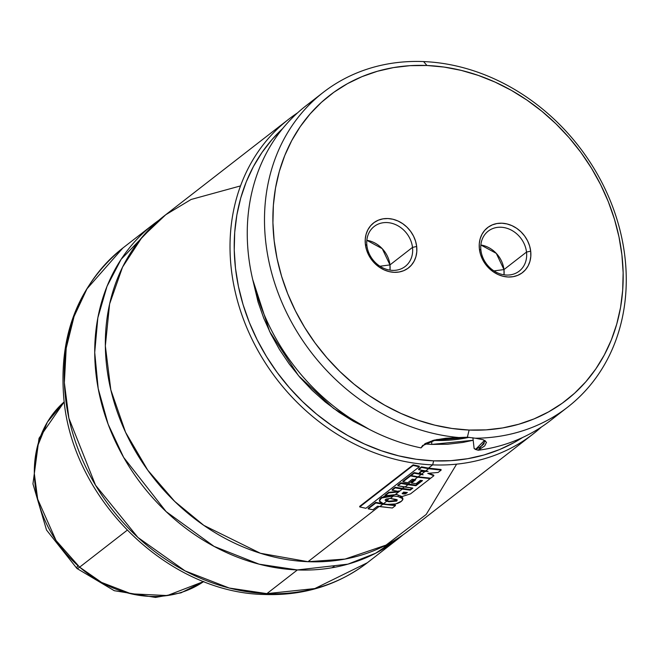 <?xml version="1.0" encoding="UTF-8"?>
<svg xmlns="http://www.w3.org/2000/svg" width="659" height="659" viewBox="0 0 659 659"><rect width="100%" height="100%" fill="white"/><g stroke="black" fill="none" stroke-linecap="round" stroke-linejoin="round"><path stroke-width="0.99" d="M240.51 185.912L191.085 199.479L165.738 214.743L142.13 237.125L122.574 267.06L109.608 303.956L105.341 345.901L110.819 389.848L125.564 432.296L147.74 470.155L174.717 501.425L203.837 525.38L260.437 553.272L308 561.699L345.036 559.079L386.042 545.1L426.175 514.49L456.613 464.15M379.946 266.236L389.955 264.91L390.004 270.132A25.306 21.442 52.2 0 0 389.955 264.91L412.501 247.397A25.306 21.442 -127.8 0 1 405.219 266.442A25.306 21.442 -127.8 0 1 381.734 267.299A25.306 21.442 -127.8 0 1 366.89 245.527A25.306 21.442 52.2 0 0 392.459 270.371A25.306 21.442 52.2 0 0 412.501 247.397L416.677 246.482A28.469 24.119 -127.8 0 1 394.131 272.324A28.469 24.119 -127.8 0 1 365.366 244.382L366.89 245.527L365.366 244.382L366.47 249.646L368.513 254.753L371.421 259.498L375.086 263.707L379.353 267.208L384.082 269.877L389.065 271.607L394.131 272.324L399.082 272.01L403.712 270.684L407.863 268.378L411.364 265.19L414.083 261.244L415.911 256.697L416.793 251.713L416.677 246.482L415.574 241.219L413.531 236.111L410.623 231.367L406.965 227.157L402.69 223.656L397.962 220.987L392.978 219.258L387.912 218.541L382.961 218.854L378.332 220.18L374.18 222.487L370.679 225.675L367.961 229.62L366.132 234.167L365.251 239.151L365.366 244.382A28.469 24.119 -127.8 0 1 387.912 218.541A28.469 24.119 -127.8 0 1 416.677 246.482L412.501 247.397A25.306 21.442 52.2 0 0 386.932 222.561A25.306 21.442 52.2 0 0 366.89 245.527A25.306 21.442 -127.8 0 1 374.172 226.482A25.306 21.442 -127.8 0 1 397.657 225.633A25.306 21.442 -127.8 0 1 412.501 247.397L389.955 264.91A25.306 21.442 52.2 0 0 366.841 240.304L382.269 248.698L389.955 264.91L379.946 266.236M503.97 269.58L493.962 270.907L503.97 269.58A25.306 21.442 52.2 0 0 480.856 244.983L496.285 253.369L503.97 269.58L526.516 252.076L503.97 269.58L504.02 274.803A25.306 21.442 52.2 0 0 503.97 269.58M480.913 250.206A25.306 21.442 -127.8 0 1 488.195 231.152A25.306 21.442 -127.8 0 1 511.681 230.304A25.306 21.442 -127.8 0 1 526.516 252.076A25.306 21.442 52.2 0 0 500.947 227.231A25.306 21.442 52.2 0 0 480.913 250.206L479.39 249.053A28.469 24.119 -127.8 0 1 501.927 223.212A28.469 24.119 -127.8 0 1 530.693 251.161L526.516 252.076L530.693 251.161L529.597 245.889L527.554 240.79L524.646 236.037L520.981 231.836L516.705 228.327L511.985 225.666L506.993 223.936L501.927 223.212L496.985 223.525L492.347 224.859L488.204 227.166L484.703 230.345L481.984 234.291L480.147 238.846L479.274 243.83L479.39 249.053L480.485 254.325L482.528 259.424L485.436 264.177L489.102 268.378L493.377 271.887L498.097 274.548L503.089 276.278L508.155 277.002L513.097 276.689L517.735 275.355L521.879 273.048L525.38 269.869L528.098 265.923L529.935 261.368L530.808 256.384L530.693 251.161A28.469 24.119 -127.8 0 1 508.155 277.002A28.469 24.119 -127.8 0 1 479.39 249.053L480.913 250.206A25.306 21.442 52.2 0 0 506.483 275.042A25.306 21.442 52.2 0 0 526.516 252.076A25.306 21.442 -127.8 0 1 519.234 271.121A25.306 21.442 -127.8 0 1 495.749 271.969A25.306 21.442 -127.8 0 1 480.913 250.206M323.149 92.458A199.257 168.852 -127.8 0 1 423.597 61.575A199.257 168.852 52.2 0 0 265.346 238.138A199.257 168.852 52.2 0 0 458.878 437.543A199.257 168.852 -127.8 0 1 279.35 296.163A199.257 168.852 -127.8 0 1 323.149 92.458L305.908 105.852A199.257 168.852 52.2 0 0 258.287 299.079A199.257 168.852 52.2 0 0 421.035 447.898L425.343 443.482L434.05 440.154L445.871 438.235L458.87 437.543L467.371 437.214L475.403 438.227A199.257 168.852 52.2 0 0 624.411 252.858A199.257 168.852 52.2 0 0 423.597 61.575L426.941 65.496A192.939 163.49 -127.8 0 1 621.907 254.901A192.939 163.49 -127.8 0 1 469.117 430.047L467.371 437.214L469.117 430.047L451.975 428.465L434.792 425.154L417.74 420.129L400.977 413.44L384.667 405.161L368.966 395.367L354.023 384.148L339.995 371.618L327.004 357.895L315.175 343.108L304.623 327.408L295.463 310.941L287.761 293.856L281.607 276.335L277.06 258.542L274.152 240.642L272.925 222.808L273.378 205.221L275.52 188.037L279.317 171.431L284.746 155.557L291.739 140.573L300.24 126.627L310.167 113.842L321.419 102.343L333.891 92.252L347.466 83.66L362.005 76.642L377.376 71.271L393.423 67.605L409.997 65.669L426.941 65.496L444.084 67.07L461.267 70.389L478.327 75.414L495.09 82.095L511.4 90.374L527.101 100.176L542.036 111.387L556.072 123.925L569.063 137.649L580.892 152.427L591.436 168.136L600.604 184.602L608.298 201.679L614.452 219.2L619.007 237.001L621.907 254.901L623.142 272.727L622.681 290.322L620.547 307.506L616.742 324.113L611.321 339.978L604.319 354.962L595.818 368.916L585.892 381.701L574.64 393.192L562.168 403.292L548.593 411.883L534.054 418.902L518.691 424.264L502.636 427.938L486.062 429.866L469.117 430.047A192.939 163.49 -127.8 0 1 274.152 240.642A192.939 163.49 -127.8 0 1 426.941 65.496L423.597 61.575A199.257 168.852 -127.8 0 1 609.707 199.306A199.257 168.852 -127.8 0 1 567.605 407.196A199.257 168.852 -127.8 0 1 475.403 438.219L483.22 439.759L486.499 442.288L484.744 445.888L478.245 450.245A199.257 168.852 52.2 0 0 550.364 420.59L567.605 407.196M433.07 440.41A175.541 148.753 52.2 0 0 469.15 437.321L433.07 440.41M432.576 440.541A3.163 1.367 -87.7 0 0 431.752 444.413L447.445 444.248L462.799 442.453L473.178 440.27L431.752 444.413A3.163 1.367 92.3 0 1 432.576 440.541M368.999 429.198L333.495 408.391L298.593 375.803L269.663 331.576L252.685 279.449L258.073 302.044L263.773 318.272L270.907 334.088L279.391 349.344L289.161 363.892L300.117 377.582L312.152 390.293L325.151 401.899L338.99 412.295L353.529 421.365L368.999 429.198M432.675 464.867A199.257 168.852 52.2 0 0 541.484 426.958A199.257 168.852 -127.8 0 1 533.123 433.984A199.257 168.852 -127.8 0 1 432.675 464.867L428.498 468.112L432.675 464.867A199.257 168.852 -127.8 0 1 246.565 327.136A199.257 168.852 -127.8 0 1 288.667 119.246A199.257 168.852 -127.8 0 1 297.547 112.878A199.257 168.852 52.2 0 0 244.209 321.238A199.257 168.852 52.2 0 0 432.675 464.867L433.655 460.847L432.675 464.867M522.546 437.518A196.102 166.175 -127.8 0 1 433.655 460.847A196.102 166.175 -127.8 0 1 253.344 331.831A196.102 166.175 -127.8 0 1 282.62 128.612L272.101 139.461L262.01 152.451L253.369 166.628L246.252 181.859L240.741 197.988L236.878 214.867L234.703 232.33L234.242 250.214L235.494 268.337L238.443 286.533L243.072 304.623L249.324 322.432L257.15 339.789L266.467 356.527L277.184 372.483L289.21 387.508L302.415 401.463L316.674 414.198L331.856 425.599L347.82 435.558L364.394 443.968L381.429 450.764L398.769 455.871L416.233 459.249L433.655 460.847L450.88 460.666L467.725 458.697L484.036 454.974L499.654 449.52L514.432 442.387L522.546 437.518M413.877 479.464L407.896 484.11L413.877 479.464M404.214 486.968L402.196 488.541L404.214 486.968M394.098 494.827L393.341 495.42L394.098 494.827M389.502 498.393L386.611 500.642L389.502 498.393M288.667 119.246L163.992 216.078A199.257 168.852 52.2 0 0 121.89 423.968A199.257 168.852 52.2 0 0 308 561.699L379.082 506.491L308 561.699A199.257 168.852 52.2 0 0 408.448 530.816L533.123 433.984M397.838 539.054A199.257 168.852 -127.8 0 0 403.044 534.811L375.663 553.222L347.96 564.145L297.39 569.936L259.102 564.17L214.068 546.385L166.101 511.582L123.645 457.395L108.109 424.165L98.191 388.571L94.715 352.474L97.837 317.819L107.005 286.352L121.141 259.292L158.786 220.32A199.257 168.852 -127.8 0 0 153.382 224.315L122.879 248.006A199.257 168.852 52.2 0 0 80.777 455.904A199.257 168.852 52.2 0 0 266.887 593.627A199.257 168.852 52.2 0 0 367.335 562.745L314.813 588.561L266.887 593.627A15.816 6.829 92.3 0 1 264.407 594.484A15.816 6.829 -87.7 0 0 266.887 593.627L229.283 588.042L185.13 570.916L137.929 537.456L95.547 485.222L68.898 418.226L64.351 382.665L66.205 348.174L74.072 316.46L86.996 288.807L122.879 248.006C78.47 284.787 58.758 334.583 63.742 397.377C71.559 498.443 167.287 592.902 264.514 594.492C303.486 595.818 337.762 585.233 367.335 562.745L397.838 539.054A199.257 168.852 -127.8 0 1 297.39 569.936L266.887 593.627L297.39 569.936A199.257 168.852 -127.8 0 1 111.28 432.205A199.257 168.852 -127.8 0 1 153.382 224.315M386.429 544.902L381.783 549.87M331.864 567.778L334.097 566.575M424.594 443.952L431.752 444.413M472.89 437.757L474.134 448.548L472.89 437.757M484.53 440.369L475.501 449.454L474.134 448.548L478.253 450.245L475.501 449.454C480.337 446.991 483.228 444.99 484.167 443.441M475.403 438.227L467.371 437.214L436.637 439.578L422.468 445.706L421.035 447.898A199.257 168.852 -127.8 0 1 256.367 293.082A199.257 168.852 -127.8 0 1 314.788 99.484M558.733 413.564A199.257 168.852 -127.8 0 1 478.245 450.245L485.362 440.805M421.299 473.92L414.116 472.602L411.092 474.95L414.116 472.602L421.299 473.92M441.036 469.496L428.498 468.112L441.036 469.496L441.151 470.098L438.095 472.47L441.151 470.098L421.546 467.42L418.638 469.686L425.64 470.979L428.564 468.714L421.546 467.42L421.505 466.827L428.498 468.112L421.505 466.827L421.546 467.42L418.638 469.686L418.597 469.084L421.505 466.827L418.597 469.084L418.638 469.686L428.095 471.35L421.538 471.523L419.552 473.063L421.645 474.085L425.03 471.457L421.538 471.523L421.472 470.93L419.495 472.47L421.472 470.93L424.956 470.864L421.472 470.93L421.538 471.523L419.552 473.063L419.495 472.47L419.552 473.063L423.136 474.785L414.157 473.203L411.134 475.551L418.119 476.828L421.134 474.48L414.157 473.203L414.116 472.602L414.157 473.203L411.134 475.551L411.092 474.95L411.134 475.551L418.119 476.828L430.714 478.203L433.861 475.757L430.714 478.203L418.119 476.828L421.134 474.48L423.136 474.785L421.645 474.085L425.03 471.457L428.095 471.35L425.64 470.979L428.564 468.714L441.151 470.098L441.036 469.496M433.746 475.164L428.91 473.269L433.746 475.164L433.861 475.757L427.773 473.343L438.095 472.47L427.773 473.343L433.861 475.757L433.746 475.164M410.12 489.546L395.194 487.256L392.154 489.621L395.194 487.256L410.12 489.546L412.089 488.022L410.12 489.546L410.219 490.148L410.12 489.546M415.813 485.123L400.886 482.816L397.83 485.189L400.886 482.816L415.813 485.123L421.744 480.518L415.813 485.123L415.911 485.724L415.813 485.123M415.005 479.653L411.422 482.437L415.005 479.653M406.603 492.421L404.923 493.402L402.245 493.13L402.657 493.863L405.73 493.682L407.394 492.487L403.522 492.108L402.657 493.863L402.567 493.27L405.631 493.089L405.73 493.682L405.631 493.089L406.603 492.421M388.703 492.322L385.062 495.148L388.703 492.322L398.275 491.392L388.703 492.322L388.744 492.916L385.103 495.749L395.087 494.711L402.262 489.135L395.243 487.858L392.196 490.222L398.975 491.474L398.341 491.985L388.744 492.916L388.703 492.322M398.909 490.881L398.275 491.392L398.909 490.881M400.936 483.418L397.879 485.79L404.914 487.083L407.97 484.711L400.936 483.418L400.886 482.816L400.936 483.418L397.879 485.79L397.83 485.189L397.879 485.79L412.855 488.097L410.219 490.148L395.243 487.858L395.194 487.256L395.243 487.858L392.196 490.222L392.154 489.621L392.196 490.222L398.975 491.474L398.341 491.985L398.275 491.392L398.341 491.985L388.744 492.916L385.103 495.749L385.062 495.148L385.103 495.749L396.751 494.497L401.99 496.565L410.524 493.871L430.212 478.591L410.565 475.93L402.962 481.836L407.748 482.734L412.312 479.2L414.569 479.579L417.608 477.215L410.565 475.93L410.524 475.337L411.125 475.46L410.524 475.337L410.565 475.93L402.962 481.836L402.921 481.243L410.524 475.337L402.921 481.243L402.962 481.836L407.748 482.734L412.312 479.2L415.705 479.76L411.496 483.031L411.422 482.437L411.496 483.031L416.126 483.665L420.368 480.37L416.126 483.665L411.496 483.031L415.705 479.76L414.569 479.579L417.608 477.215L430.212 478.591L410.524 493.871L401.99 496.565L396.751 494.497L395.087 494.711L402.262 489.135L410.219 490.148L412.855 488.097L404.914 487.083L407.97 484.711L400.936 483.418M420.368 480.37L422.51 480.6L415.911 485.724L407.97 484.711L415.911 485.724L422.51 480.6L420.368 480.37M402.138 493.467L402.657 493.863L403.522 492.108L407.394 492.487L405.013 494.003L402.657 493.863M419.313 466.803L413.127 465.452L413.119 464.859L419.281 466.21L419.313 466.803L365.893 508.287L419.313 466.803L413.127 465.452L359.723 506.936L359.707 506.343L413.119 464.859L413.127 465.452L359.723 506.936L365.893 508.287L359.723 506.936L359.707 506.343L413.119 464.859L419.281 466.21L419.313 466.803M382.747 503.649L375.754 502.356L368.167 508.254L368.208 508.847L368.167 508.254L375.754 502.356L375.803 502.957L368.208 508.847L372.986 509.745L377.516 506.227L392.385 508.007L395.441 505.634L395.326 505.033L389.214 504.506L395.326 505.033L395.441 505.634L375.803 502.957L368.208 508.847L372.986 509.745L377.516 506.227L379.773 506.606L382.813 504.242L375.803 502.957L375.754 502.356L383.208 503.715M395.441 505.634L392.385 508.007L379.773 506.606L382.813 504.242L395.441 505.634M402.715 499.052L402.616 497.726L400.202 496.474L402.962 498.838L398.217 496.573L398.135 495.98L398.217 496.573L393.407 496.013L386.973 496.293L381.858 497.94L379.93 499.588L379.46 501.252L380.696 502.718L383.423 503.773L386.676 501.244L386.133 499.02L390.317 498.418L393.407 496.013L381.858 497.94L381.816 497.347L393.341 495.42M388.942 501.169L385.144 499.835L388.942 501.169L389.016 501.771L396.718 501.087L397.179 500.247L390.317 498.418L386.133 499.02L385.087 500.14L386.676 501.244L389.016 501.771L388.942 501.169L396.619 500.486L396.718 501.087L396.619 500.486L388.942 501.169M379.427 501.021L381.816 497.347L379.427 501.021L383.423 503.773L387.335 504.39C393.629 504.86 398.365 503.781 401.545 501.169L402.962 498.838M393.407 496.013L390.317 498.418L396.438 499.506L397.171 500.206L396.718 501.087L389.016 501.771L386.676 501.244L383.423 503.773L387.335 504.39L395.589 503.937L401.545 501.169L402.83 499.654L402.723 498.328L398.217 496.573L393.407 496.013M381.816 497.347L379.881 498.995L379.411 500.659M386.915 495.692L383.744 496.441M76.897 568.445A18.979 2.323 -49.2 0 0 79.64 567.152L56.073 540.537L37.67 499.135L34.326 473.615L37.242 447.033L47.366 422.139L64.244 401.85A113.867 96.486 52.2 0 0 79.64 567.152L127.138 530.264L79.64 567.152A113.867 96.486 52.2 0 0 203.771 581.493L167.287 595.555L131.215 593.825L101.568 582.424L79.64 567.152A18.979 2.323 130.8 0 1 76.897 568.445A18.979 2.323 130.8 0 1 77.82 565.554M422.864 445.303L422.477 445.715M396.759 494.736L396.685 494.143M397.08 499.646L397.179 500.247M203.779 581.493L180.961 592.845L155.499 597.425L114.262 590.695L76.914 568.462L46.517 530.034L32.95 483.871L39.038 438.251L64.244 401.842"/></g></svg>
